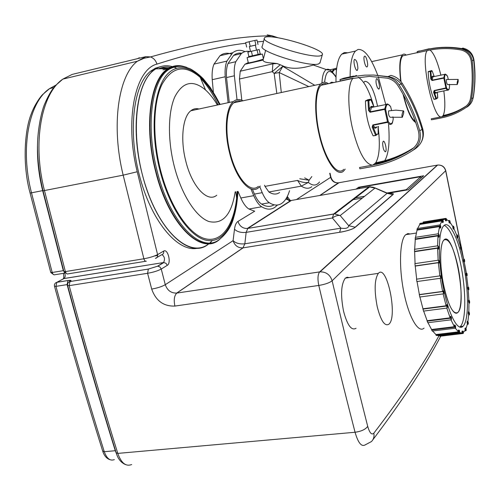 <?xml version="1.0" encoding="UTF-8"?>
<svg xmlns="http://www.w3.org/2000/svg" width="500" height="500" viewBox="0 0 500 500"><rect width="100%" height="100%" fill="white"/><g stroke="black" fill="none" stroke-linecap="round" stroke-linejoin="round"><path stroke-width="0.75" d="M458.175 81.713L457.25 84.562C456.9 83.431 457.2 81.713 458.156 79.412L458.175 81.713M457.081 84.525L447.612 84.6C446.656 83.581 446.269 81.881 446.456 79.513L446.625 79.475M467.575 322.469L467.831 321.219L468.363 323.088L468.106 324.338L467.575 322.469L467.025 322.537L467.281 321.287L467.831 321.219M467.312 324.431L468.106 324.338M466.006 328.65L467.425 323.938L467.025 322.537M468.794 313.406L468.9 311.756L469.475 313.231L469.369 314.881L468.794 313.406L468.25 313.475L468.356 311.825L468.9 311.756M468.656 314.975L469.369 314.881M467.9 321.463L468.681 314.581L468.25 313.475M469.056 302.056L469.006 300.106L469.581 301.112L469.631 303.062L469.056 302.056L468.512 302.125L468.469 300.175L469.006 300.106M468.95 303.15L469.631 303.062M468.85 311.762L468.95 302.881L468.512 302.125M468.356 289.15L468.169 287.031L468.706 287.525L468.9 289.637L467.825 289.225L467.631 287.1L468.169 287.031M468.244 289.731L468.9 289.637M468.875 300.125L468.231 289.587L467.825 289.225M466.769 275.494L466.444 273.325L466.919 273.281L467.244 275.444L466.238 275.569L465.913 273.4L466.444 273.325M466.606 275.613L467.244 275.444M468 287.05L466.594 275.531L466.238 275.569M464.387 261.881L463.95 259.8L464.331 259.219L464.769 261.3L463.856 261.962L463.419 259.875L463.95 259.8M464.331 259.219L463.675 259.312M463.419 259.875L463.706 259.444L461.219 249.144M461.356 249.125L460.825 247.237L461.087 246.163L461.613 248.044L461.356 249.125L460.819 249.2L460.294 247.319L460.825 247.237M461.087 246.163L460.419 246.262M460.294 247.319L460.487 246.513L457.781 237.981M457.837 237.975L457.25 236.412L457.375 234.887L457.956 236.45L457.837 237.975L457.3 238.056L456.719 236.494L457.25 236.412M457.375 234.887L456.675 235M456.719 236.494L456.806 235.35L454.044 228.925M454.044 229.137L453.438 228L453.406 226.119L454.012 227.256L454.044 229.137L453.506 229.225L452.894 228.088L453.438 228M453.406 226.119L452.631 226.238M452.894 228.088L452.875 226.675L450.138 222.456M450.206 223.238L449.613 222.606L449.425 220.469L450.019 221.106L450.206 223.238L449.062 222.694L449.613 222.606M449.425 220.469L448.431 220.625M449.062 222.694L448.925 221.088L446.344 219.306M446.556 220.738L446.019 220.675L445.681 218.419L446.225 218.487L446.556 220.738L445.469 220.763L446.019 220.675M445.681 218.419L423.188 222.025L423.269 222.581L444.031 219.262M445.469 220.763L445.213 219.075L442.931 219.906M443.363 221.938L442.912 222.475L442.444 220.25L442.894 219.719L443.363 221.938M440.031 224.913L442 220.894L442.356 222.562L442.912 222.475M442.894 219.719L420.156 223.356L419.663 223.888L419.787 224.438L442 220.894M442.444 220.25L419.663 223.888M440.856 226.906L440.538 228.019L439.956 225.987L440.275 224.875L440.856 226.906M438.231 233.8L439.531 226.588L439.969 228.106L440.538 228.019M440.275 224.875L417.256 228.519L417.044 230.131L439.531 226.588M439.956 225.987L416.894 229.631M439.244 235.419L439.081 237.056L438.425 235.375L438.587 233.744L439.244 235.419M437.587 245.844L438.019 235.888L438.506 237.144L439.081 237.056M438.587 233.744L415.306 237.356L415.275 239.4L438.019 235.888M438.425 235.375L415.1 238.988M438.675 246.975L438.688 249.025L438.006 247.838L437.994 245.787L438.675 246.975M438.144 260.238L437.6 248.219L438.113 249.112L438.688 249.025M437.994 245.787L414.481 249.338L414.644 251.669L437.6 248.219M438.006 247.838L414.462 251.375M439.231 260.769L439.419 263.081L438.762 262.494L438.575 260.175L439.231 260.769M439.862 275.894L438.344 262.725L439.419 263.081M438.575 260.175L414.888 263.637L415.238 266.081L438.344 262.725M438.762 262.494L415.062 265.938M440.3 275.831L416.519 279.175L416.863 281.562L440.656 278.238L440.3 275.831L440.887 275.775L441.238 278.175L440.656 278.238L441.238 278.175M416.863 281.562L440.656 278.256M443.519 290.819L444.012 293.113L443.55 293.825L443.056 291.525L443.519 290.819L442.587 291.431L440.219 278.3M442.587 291.431L419.381 294.562L419.75 297.025L443.55 293.825M419.25 294.744L443.056 291.525M446.931 304.719L447.519 306.731L447.206 308.038L446.613 306.025L446.931 304.719L446.344 304.794L446.112 305.775L443.113 293.888M446.112 305.775L422.962 308.781L423.481 311.106L447.206 308.038M422.875 309.106L446.613 306.025M450.838 316.406L451.481 317.987L451.337 319.775L450.694 318.194L450.838 316.406L450.256 316.481L450.15 317.825L446.794 308.094M450.15 317.825L427.137 320.712L427.762 322.725L451.337 319.775M427.094 321.156L450.694 318.194M454.938 325.037L455.581 326.075L455.613 328.2L454.969 327.163L454.938 325.037L454.363 325.106L454.387 326.7L450.969 319.825M454.387 326.7L431.569 329.494L432.25 331.05L455.613 328.2M431.569 330.025L454.969 327.163M458.919 330.05L459.513 330.487L459.712 332.781L459.113 332.35L458.919 330.05L458.35 330.119L458.494 331.844L455.356 328.231M458.494 331.844L435.919 334.562L435.962 335.131L436.6 335.556L459.712 332.781M435.962 335.131L459.113 332.35M462.494 331.206L463.006 331.037L463.35 333.338L462.837 333.512L462.494 331.206L461.931 331.275L463.006 331.037M461.463 333.088L439.881 335.675L439.969 336.25L462.837 333.512M459.7 332.631L462.188 333L461.931 331.275M464.881 328.638L465.831 327.831L464.881 328.638L465.225 330.256L463.231 332.544M439.881 335.675L437.488 335.45M435.919 334.562L432.587 331.006M431.569 329.494L427.987 322.694M427.137 320.712L423.663 311.081M422.962 308.781L419.913 297M419.381 294.562L417.025 281.544M416.675 279.156L415.238 266.081M415.056 263.612L414.644 251.669M414.669 249.312L415.275 239.4M415.538 237.319L417.044 230.131M417.606 228.463L419.787 224.438M464.256 262.075L466.269 273.35M462.969 261.938C468.8 288.863 469.113 320.625 463.056 326.238C457.831 331.962 448.475 314.244 443.188 286.881C437.837 259.587 438.269 231.2 443.638 225.9C448.981 219.781 457.894 237.244 462.969 261.938M465.831 327.831L466.287 329.981L465.894 330.725L465.438 328.575M464.856 330.85L465.894 330.725M457.837 266.025C462.088 285.556 462.231 308.469 457.844 312.462C453.988 316.637 447.194 303.706 443.406 284.062C439.562 264.475 439.881 243.975 443.831 240.106C448.575 237.613 453.25 246.25 457.837 266.025M444.288 225.319C450.213 228.569 455.55 240.9 460.3 262.319C466.138 289.219 466.394 320.962 460.269 326.575L459.65 327.094M198.206 248.056C179.294 253.287 152.738 223.906 140.213 178.412C127.513 133 133.112 84.519 150.631 71.175L155.4 68.188L160.494 66.644M207.975 244.394C190.312 257.769 161.169 233.731 145.794 186.419C130.194 139.231 134.775 84.606 153.488 70.5C159.206 65.994 165.469 64.694 172.275 66.594C166.412 64.956 160.912 65.706 155.794 68.844C137.219 79.019 129.875 127.531 142.238 174.156C155.863 229.431 190.144 260.85 208.95 243.669M176.612 68.213L174.044 67.156M160.869 67.9L168.725 68.238L160.869 67.9M169.631 68.469L170.319 68.662L169.631 68.469M158.562 68.8C162.312 67.088 166.256 66.606 170.387 67.356C166.256 66.606 162.312 67.088 158.562 68.8M171.494 67.588L172.256 67.775L171.494 67.588M437.762 97.812L436.494 98.413L434.156 91.944L433.581 92.275L435.981 98.912L436.494 98.413L433.956 99.325C430.525 91 428.6 81.831 428.188 71.819L431.562 70.581L432.175 70.987L430.25 71.2L430.875 71.6L430.25 71.2L428.231 71.619L431.562 70.581M428.188 71.819L430.219 71.388L430.806 79.044L432.062 80.5L444.481 78.012L443.837 78.037L445.925 88.1L446.512 87.806L434.162 90.512L433.581 92.275M436.688 92.406C436.094 93.669 435.25 93.519 434.156 91.944L434.263 90.775L446.025 88.362C447 90.094 447.794 90.631 448.406 89.963C449.069 88.794 448.919 91.125 449.569 86.081L449.544 86.275M436.075 99.031L433.956 99.325M430.806 79.044L431.456 79.056L430.875 71.6L432.175 70.987L434.219 76.544L432.175 70.95M447.438 76.137L447.55 76.344C443.825 72.112 445.669 75.237 444.6 74.362L443.819 77.731L432.044 80.194L431.456 79.056C431.8 76.338 432.575 75.519 433.775 76.594M419.331 50.938L417.225 51.6L417.325 52.775L427.312 50.581C438.338 48.181 449.513 47.969 460.825 49.938C466.581 51.306 470.012 54.931 471.119 60.806C472.75 73.487 472.544 86.037 470.506 98.462C469.875 101.938 468.131 104.694 465.281 106.725C457.875 111.788 449.844 115.169 441.181 116.881C433.031 118.663 420.106 57.381 427.312 50.581M429.237 48.756L417.106 51.737M427.094 49.544C438.256 47.112 449.562 46.887 461.019 48.881C467.256 50.362 470.975 54.288 472.175 60.656C473.812 73.45 473.606 86.112 471.55 98.644C470.856 102.406 468.969 105.388 465.881 107.594C458.356 112.725 450.194 116.163 441.4 117.9L432.231 119.688M441.181 116.881L431.244 118.825L431.456 119.838M430.006 50.031C433.787 52.925 437.413 61.294 440.881 75.144M415.312 121.388C411.15 118.594 407.212 109.812 403.512 95.05M401.05 81.675C399.394 67.938 399.925 59.331 402.631 55.856L405.144 55.306M443.825 90.9C445.356 103.131 445.138 111.325 443.175 115.487L442.006 116.719M466.356 105.894C459.206 110.644 451.475 113.844 443.175 115.487M473.275 97.438L472.469 100.288M461.019 48.881L462.863 48.094C469.044 49.556 472.731 53.45 473.919 59.756C475.538 72.431 475.331 84.981 473.288 97.394L473.113 97.788C472.469 101.519 470.569 104.519 467.413 106.788L465.881 107.594M415.7 122.506C411.219 119.812 407.006 110.381 403.05 94.213M400.725 81.287C399.05 67.225 399.6 58.419 402.381 54.862C403.456 53.788 404.738 53.856 406.213 55.069M332.494 72.131L334.144 69.875L336.556 69.037M331.975 71.669L333.875 68.913L336.681 68.081M403.562 113.656L402.287 117.331C401.569 116.137 401.906 113.981 403.294 110.875C403.787 110.638 403.875 111.569 403.562 113.656M401.944 117.263L390.244 117.25C388.794 116.225 388.256 114.1 388.638 110.875L389 110.8M365.462 101.031L367.987 100.506L368.85 100.775L367.987 100.506L368.506 110.369L370.062 112.25L385.594 109.231L384.738 108.881L384.756 109.281L387.531 122.044L387.669 122.369L388.294 121.662L372.844 124.944L372.188 127.144L375.637 135.356L376.294 134.713L375.637 135.356L373.119 135.844C368.119 125.606 365.569 114 365.462 101.031L367.694 99.775M368.506 110.369L369.35 110.375L368.85 100.775L370.95 99.781L370.763 99.444L373.981 106.956M388.675 104.619L387.25 103.894L386.05 104.5L384.738 108.881L370.044 111.856L369.35 110.375C370.112 106.569 371.494 105.463 373.494 107.056M378.338 133.725L376.294 134.713L372.938 126.713L372.188 127.144M376.975 126.756C375.975 128.613 374.631 128.594 372.938 126.713L372.987 125.269L387.669 122.369C389.188 124.525 390.456 125.037 391.469 123.906C392.038 124.3 392.631 122.625 393.244 118.869L393.181 119.156M375.769 135.494L373.119 135.844M421.544 141.581C423.519 137.494 423.894 133.206 422.681 128.725L422.056 129.35C424.35 137.181 422.125 143.631 415.394 148.706L412.675 150.456C400.231 158.519 386.881 163.863 372.631 166.488L360.275 168.744M372.337 165.156C386.425 162.556 399.613 157.269 411.9 149.294C417.975 144.8 420.144 138.744 418.419 131.125C413.781 115.044 406.956 99.881 397.938 85.644C395.337 81.7 391.788 79.212 387.294 78.181L369.444 76.381L352.894 78.431C347.788 83.781 347.356 105.988 352.275 127.544C358.338 151.669 365.025 164.2 372.337 165.156L359.575 167.494L359.869 168.819M353.744 76.056L343.844 78.194L339.975 79.594L340.281 80.95L353.119 78.181M412.675 150.456C419.256 145.588 421.613 139.031 419.744 130.769C415.069 114.544 408.181 99.25 399.087 84.887C396.262 80.612 392.419 77.912 387.544 76.8L373.719 75.05L364.669 75.156L355.744 76.244L339.975 79.594M343.656 169.394C337.35 176.706 325.163 159.775 319.488 134.037C314.513 112.75 315.35 90.725 320.988 85.306C322.7 83.537 324.656 83.112 326.869 84.038M358.256 77.25C364.038 80.75 369.269 90.6 373.944 106.8M378.175 127.494C380.281 144.481 379.481 156.225 375.781 162.738L372.887 165.05M422.681 128.725C418.069 112.694 411.275 97.587 402.287 83.4C399.5 79.175 395.7 76.513 390.887 75.412L387.544 76.8M375.781 162.738C389.381 160.225 402.137 155.175 414.062 147.587M375.775 164.469L376.075 164.056L385.156 161.975M345.2 169.112L343.963 170.675C337.469 178.194 324.913 160.781 319.062 134.25C313.938 112.312 314.8 89.612 320.6 84.038C322.837 81.756 325.438 81.644 328.4 83.713M258.394 186.344C250.256 193.962 235.856 177.506 229.9 151.894C224.631 130.725 226.588 108.531 233.794 102.775C235.987 100.9 238.438 100.375 241.144 101.188M260.275 186L258.712 187.581C250.338 195.419 235.512 178.5 229.381 152.119C223.95 130.325 225.963 107.475 233.381 101.556C236.231 99.15 239.444 98.894 243.012 100.787M216.737 195.244C207.575 203.125 191.875 186.681 185.7 160.763C180.206 139.356 182.738 116.762 190.825 110.763C193.294 108.806 196.025 108.219 199.013 108.994M249.363 46.544L255.356 45.156M250.194 46.225L249.137 41.737L245.619 42.625L246.669 47.094M249.137 41.737L254.844 40.438L255.894 44.925M254.844 40.438L256.975 40.038L258.012 44.5M260.225 53.956L259.188 49.513L251.381 51.269L247.85 52.119L248.9 56.569M251.381 51.269L252.431 55.744M257.075 49.962L258.119 54.431M263.406 58.738L262.312 54.062L247.081 57.581L248.263 62.613C246.719 63.863 260.312 60.3 263.044 59.175M255.344 45.113L249.35 46.494L250.525 51.475M260.681 54.431L260.55 53.881L248.581 56.65L248.713 57.194M315.1 64.463L313.294 65.025C307.9 66.612 293.425 71.15 282.15 65.562L277.162 63.562L273.194 63.081C266.694 62.869 263.312 61.875 263.056 60.1L265.65 50.3M320.938 55.656C312.15 59.037 259.494 42.519 264.462 37.981C266.962 31.925 326.938 49.475 322.269 54.887L320.938 55.656M320.075 62.6L318.594 63.919C309.756 67.55 257.25 51.031 262.275 46.244L264.337 38.462M314.756 85.3L282.812 66.338L282.15 65.562M333.488 73.675C330.875 69.887 328.488 68.525 326.319 69.575L326.319 69.575C323.812 71.069 322.35 75.519 321.931 82.938M241.812 100.219L239.475 79L272.275 71.644L274.163 73.444L282.812 66.338L279.206 72.55L308.775 86.587M277.162 63.562L272.887 63.788L272.275 71.644L280.3 64.713M273.194 63.081L272.887 63.788L240.238 71.206L244.906 64.262L248.256 62.575M239.475 79L240.238 71.206M276.831 93.488L274.163 73.444L279.206 72.55L281.294 92.525M251.294 62.469L252.069 62.619M304.675 177.869L309.1 180.225L311.819 176.562M299.738 178.775L309.1 180.225L308.356 182.431C305.087 182.919 301.494 182.25 297.575 180.425L264.988 186.375L264.506 185.225M279.656 192.456C276.519 194.731 272.925 194.575 268.894 191.981L264.988 186.375M268.894 191.981L301.3 186.137L308.356 182.431C312.706 186.05 316.431 185.894 319.544 181.981M297.575 180.425L301.3 186.137C305.431 188.75 308.938 188.931 311.819 186.688M274.056 204.806C270.381 207.144 266.225 206.906 261.594 204.088C259.012 202.406 256.625 199.075 254.438 194.081L252.419 189.262M229.294 102.438L226.531 77.562C226.119 71.625 226.619 66.938 228.025 63.494L233.631 55.406C236.112 53.438 238.844 52.713 241.819 53.219M261.3 60.069L261.55 60.444M289.55 190.681C287.756 196.606 285.256 200.763 282.062 203.156C278.35 205.831 274.094 205.694 269.312 202.725C266.756 201.038 264.4 197.681 262.225 192.675L259.731 186.619M237.019 99.681L234.375 75.788C233.95 69.837 234.431 65.138 235.806 61.7L241.306 53.612C243.938 51.506 246.844 50.831 250.031 51.594M382.619 143.419L383.137 141.344C384.688 139.55 387.25 150.363 385.588 151.669C383.981 151.412 382.994 148.663 382.619 143.419M357.912 68.356L357.406 70.206C355.788 72.219 352.756 60.906 354.525 59.419C356.381 59.744 357.512 62.725 357.912 68.356M366.975 66.912C365.344 67.8 362.869 57.569 364.425 56.325C365.962 54.45 368.825 65.406 367.169 66.781L366.975 66.912M377.575 88.019C375.988 84.106 375.606 81.044 376.425 78.825C377.9 77.05 380.588 87.731 379 89.019L377.575 88.019M377.75 75.256C370.95 57.406 364.363 48.819 357.975 49.494L355.513 51.044C351.938 54.944 350.144 63.537 350.119 76.838M376.087 162.256L376.594 162.587M377.587 163.113L378.762 163.525M383.519 162.15L384.137 161.481M384.731 160.688C388.675 154.037 389.944 141.969 388.537 124.481M385.744 104.562L378.306 76.787M377.575 106.225C374.038 89.881 369.831 81.581 364.956 81.325L363.644 82.463M378.206 127.75L378.488 126.456M347.775 52.787L344.325 52.569L341.756 54.144C337.794 58.331 335.875 67.644 335.981 82.075M387.006 193L406.194 189.688L420.781 176.669L360.206 187.338L358.4 188.688M420.781 176.669L421.094 178.113M349.162 202.106L350.213 201.925M406.194 189.688L406.287 190.106M353.494 198.775L354.531 198.6M348.444 202.656L349.494 202.475M356.106 189.088L358.581 187.256L423.688 175.781L408.119 189.788L388.081 193.238M387.75 193.294L387.094 193.306L348.7 225.675L355.312 227.256L392.944 194.638L387.094 193.306L372.769 187.075M358.581 187.256L358.831 188.369M219.406 104.575C213.694 92.969 207.294 83.9 200.212 77.362C184.794 64.131 172.025 66.537 161.906 84.581C153.106 102.969 152.262 137.481 160.475 169.906C169.694 206.45 188.775 234.506 205.119 238.7C221.531 242.987 233.706 225.431 236.631 198.194L237.175 191.513M179.488 66.312C174.706 65.994 170.275 67.487 166.206 70.788C150.094 82.8 144.6 128.05 155.887 171.137C167.05 216.488 193.012 247.562 211.163 242.731M218.125 104.856C212.906 93.981 207.062 85.113 200.588 78.244M329.712 173.281L330.637 177.35C331.881 181.231 334.45 183.062 338.344 182.838L437.369 165.106L319.656 271.906L176.844 293.062L243.119 247.856L339.613 232.281L340.856 228.175L244.844 243.8L246.156 232.369L247.775 228.481L291.363 200.469L292.213 200.319M167.294 265.344L165.994 263.306L163.844 262.55L157.762 266.212L159.931 266.981L161.25 269.044C157.906 270.837 153.356 272.256 147.6 273.294L148.331 269.069L70 281.55C68.094 282.25 67.306 283.562 67.638 285.494L69.162 285.644L147.6 273.294L151.694 289.075C155.85 300.781 163.581 306.45 174.9 306.069C173.625 299.9 174.262 295.569 176.812 293.081L176.675 293.087C171.106 293.212 167.306 290.413 165.275 284.694L161.25 269.044L167.294 265.344C171.575 263.106 167.812 248.319 163.656 251.088L157.581 254.613L137.231 171.756C124.381 120.087 135.294 69.338 156.95 64.1C191.656 53.094 221.256 46.131 245.756 43.212M248.919 209.013L261.694 206.775C258.819 204.925 256.163 201.225 253.725 195.669L240.812 197.994C243.281 203.512 245.987 207.188 248.919 209.013L254.675 211.213L237.981 221.412C239.525 226.119 242.619 228.487 247.25 228.512L333.675 214L332.394 217.975C335.131 215.95 337.725 215.144 340.175 215.544L334.669 213.9L333.675 214L369.069 186.812L374.919 188.144L340.175 215.544L348.7 225.675C348.544 228.05 345.931 228.888 340.856 228.175L332.394 217.975L246.156 232.369C241.156 232.9 237.269 231.85 234.494 229.225L233.088 240.675C235.894 243.275 239.812 244.319 244.844 243.8L242.975 247.875L339.613 232.281C344.8 231.644 353.656 229.05 355.031 227.3L392.706 194.662L387.713 193.3L374.675 187.763L369.969 186.713L334.669 213.9L247.25 228.512L290.825 200.544L369.85 186.719M213.35 92.075L212.225 79.694L225.225 76.756L228.119 102.694M250.95 188.994L253.725 195.669M238.006 191.363L240.812 197.994M261.694 206.775C266.725 209.806 271.206 209.925 275.125 207.144L277.488 205.006M244.944 51.656C240.438 49.538 236.363 49.906 232.706 52.756L226.9 61.106L214.019 64.1C212.387 67.912 211.794 73.112 212.225 79.694M225.225 76.756C224.769 70.144 225.331 64.925 226.9 61.106M231.306 54.05C227.169 52.562 223.406 53.125 220.006 55.731L214.019 64.1M217.406 105.013C213.694 98.769 209.744 93.756 205.544 89.975C193.025 79.494 182.819 81.719 174.913 96.662C168.05 111.781 167.556 139.512 174.088 165.581C181.294 194.375 195.987 217.106 209.019 221.55C222.819 224.613 231.537 214.725 235.175 191.875M184.644 66.731C178.719 64.794 173.188 65.438 168.056 68.656C150.4 78.594 143.637 125.825 155.575 171.269C168.863 225.619 202.031 256.438 219.894 239.112M210.131 242.681L212.262 240.581M386.794 193.181L387.713 193.3M319.825 195.469L338.344 182.838C334.719 182.975 332.244 181.062 330.919 177.113L330.869 176.906M356.056 328.275C351.481 330.962 347.312 325.275 343.544 311.2C340.469 295.069 341.069 284.05 345.337 278.131L347.131 277.206L349.1 277.587M424.056 328.15C418.363 333.537 408.894 317.481 403.869 292.356C398.769 267.294 399.688 240.681 405.394 234.981L407.831 233.575L410.188 233.988M443.55 240.425C439.787 244.975 439.675 265.531 443.544 284.769C448.312 305.7 453.081 314.931 457.844 312.462C467.781 303.988 453.306 228.837 443.831 240.106L443.55 240.425M377.225 306.725C374.137 290.4 374.513 279.281 378.35 273.363C386.881 263.475 397.925 316.419 389.012 324.119C384.844 326.781 380.913 320.988 377.225 306.725M137.194 58.731L139.575 57.862M174.9 306.069L318.781 285.45C330.85 336.238 342.944 385.175 355.056 432.256L117.775 453.4C101.156 399.913 84.95 343.994 69.162 285.644L70 281.55L148.269 269.106L157.425 266.25L148.331 269.069M434.162 90.512L434.263 90.775C435.269 92.494 436.094 93.019 436.737 92.35L447.494 90.15M437.619 98.119L437.413 92.212L437.756 97.65L436.388 98.85M433.844 76.625L432.894 76.825L432.062 80.5M449.562 86.069L449.562 86.044C449.269 90.081 448.256 90.675 446.512 87.806L444.481 78.012C444.8 73.981 445.825 73.438 447.556 76.381L447.537 76.312M447.55 76.344L448.244 79.194L447.55 76.344M449.275 84.319L449.55 86.037L449.281 84.319M441.4 117.9L442.163 117.744M471.55 98.644L473.113 97.788C475.15 85.331 475.325 72.744 473.65 60.031L473.919 59.756M472.175 60.656L473.65 60.031C472.206 53.669 468.113 49.837 461.369 48.531C449.831 46.606 438.444 46.9 427.212 49.406L417.225 51.6M373.456 107.062L371.45 107.475L370.062 112.25M370.206 99.256L370.763 99.444L368.656 100.425L365.544 100.769L368.05 100.262L370.181 99.262L367.669 99.781M372.844 124.944L372.987 125.269C374.556 127.4 375.875 127.9 376.944 126.762M393.237 118.844L392.919 116.85L393.219 118.794C392.556 124.119 390.913 125.075 388.294 121.662L385.594 109.231C386.331 103.925 387.987 103.044 390.575 106.587L391.587 110.4L390.569 106.525C385.863 101.9 387.125 105.25 386.05 104.5L371.45 107.475L371.413 106.906C370.994 106.512 371.656 106.569 373.4 107.075M378.075 126.538L378.331 133.481L376.169 135.262M372.631 166.488L373.038 166.412M356.55 75.45L352.819 76.819M402.287 83.4L399.087 84.887M373.719 75.05L387.794 76.581C393.319 77.375 397.75 79.806 401.087 83.875C410.331 98.112 417.319 113.269 422.056 129.35L419.744 130.769M333.85 82.537L331.544 82.2L329.55 83.462M324.594 82.238C326.044 69.837 329.844 68.15 336 77.169M261.594 204.088L269.312 202.725M254.438 194.081L262.225 192.675M226.531 77.562L234.375 75.788M228.025 63.494L235.806 61.7M319.95 195.444L339.069 182.712M362.344 198.056L352.144 199.812M392.944 194.638C394.169 193.481 392.65 193.156 388.387 193.65M339.594 232.294C347.488 230.95 352.725 229.269 355.312 227.256M187.031 67.513C179.875 64.775 173.312 65.775 167.356 70.519C151.281 82.525 145.819 127.794 157.1 170.9C169.956 223.494 201.713 254.4 219.619 239.294C226.819 233.35 231.481 226.206 233.612 217.85C236.006 210.056 237.444 201.231 237.925 191.375M237.738 191.406C236.231 221.681 224.45 242.994 207.356 240.444C190.344 238.038 169.65 209.006 159.85 170.162C149.219 128.506 154.044 85.369 169.15 72.487C184.206 59.288 205.669 74.781 219.969 104.456M290.287 200.538L287.294 196.494M287.15 196.769L287.362 198.325L288.463 200.162M288.762 200.431L290.163 201.238M285.775 199.137L290.825 200.544C287.569 199.894 286.044 199.175 286.25 198.388M237.981 221.412C236.194 222.581 235.031 225.188 234.494 229.225M151.694 289.075C157.444 288.056 161.969 286.6 165.275 284.694L233.088 240.675C234.781 245.662 238.075 248.062 242.975 247.875L176.675 293.087L319.637 271.925C317.781 274.419 317.494 278.931 318.781 285.45C325.138 284.369 329.588 282.806 332.125 280.769C330.15 274.756 326.119 271.781 320.031 271.856L437.625 165.062C441.744 164.875 444.425 166.769 445.656 170.744L445.694 170.381M296.381 199.587L330.637 177.35L330.919 177.113L330.037 173.225M257.4 41.875L263.581 41.325M63.637 270.619L64.5 272.688M37.531 143.744C36.994 159.006 38.7 174.631 42.644 190.619L63.331 270.669L52.206 272.488C52.838 274.356 53.725 275.106 54.869 274.738L64.912 273.106M162.044 254.675C164.638 256.631 165.15 259.25 163.581 262.538L157.425 266.25M163.656 251.088C163.981 253.088 163.269 254.331 161.525 254.819L155.431 258.381C157.194 257.887 157.906 256.631 157.581 254.613C154.194 256.325 149.625 257.712 143.875 258.769C144.488 260.731 145.306 261.531 146.319 261.169L68.031 273.869C66.9 274.237 66.019 273.475 65.388 271.581L63.869 271.481L43.038 190.881M68.844 282.1L70.069 281.512C71.856 280.419 71.162 280.087 67.987 280.519L56.894 282.288L64 278.525L163.581 262.538L63.919 278.575L62.606 279.269M72.356 74.362L145.9 56.638L137.413 61.219L62.856 79.112L55.694 85.356C52.038 89.156 48.306 95.5 44.494 104.388C41.156 112.4 37.131 131.794 37.506 149.075C37.844 162.881 39.688 176.8 43.019 190.831L123.175 175.156L143.875 258.769L65.388 271.581L44.488 190.662C32.094 142.856 41.45 93.381 62.856 79.112L72.112 74.431M67.987 280.519L67.081 284.613L67.525 284.55M69.287 281.825L70.575 280.663L67.919 280.556L56.819 282.325L55.963 286.369L67.081 284.613C82.725 342.362 98.787 397.731 115.269 450.719L115.506 450.7M55.706 282.85L56.819 282.325C54.931 283.019 54.156 284.325 54.481 286.231L55.963 286.369C71.631 343.85 87.737 398.963 104.275 451.712L102.688 451.056C86.194 398.519 70.144 343.631 54.531 286.394M63.425 273.344C63.919 276.206 63.894 277.931 63.344 278.519L64 278.525C65.281 277.387 65.537 275.587 64.781 273.125M42.956 190.562L31.494 192.819C19.869 148.281 28.994 102.037 49.612 88.588L42.556 94.631C39.85 97.312 34.137 105.819 31.344 113.694C24.537 130.2 22.294 164.744 30.075 192.987L31.494 192.819L52.206 272.488L50.738 272.394L30.087 193.038M157.694 255.444L154.55 255.963M67.681 285.669C83.413 343.762 99.562 399.438 116.131 452.713L117.775 453.4C121.256 463.069 125.875 466.781 131.631 464.55M116.487 453.8L115.269 450.719L104.275 451.712C106.775 458.581 110.131 461.213 114.35 459.613M162.963 69.875L168.006 68.688M168.575 68.331L167.025 68.669M53.794 87.594L49.612 88.588L55.931 85.1M367.706 426.356C365.506 429.438 361.287 431.4 355.056 432.256C358.119 442.881 361.506 447.081 365.231 444.856L371.506 441.525C373.644 439.275 374.419 436.488 373.837 433.181C371.669 435.256 369.619 432.981 367.706 426.356C355.825 379.644 343.969 331.112 332.125 280.769L445.656 170.744L460.988 246.175M139.881 58.087L139.025 57.75M272.294 35.856L267.156 34.862L272.337 35.856L273.794 37.175M145.9 56.638L150.55 56.925L144.006 58.275L137.413 61.219C118.344 75.175 110.894 125.719 123.175 175.156L137.231 171.756M278.069 37.769L272.337 35.856C241.412 35.675 200.819 42.7 150.55 56.925C153.731 58.188 155.869 60.581 156.95 64.1M354.475 198.025L364.613 196.275M437.844 165.037L437.625 165.062C441.812 164.806 444.519 166.663 445.75 170.631L461.144 246.356M465.806 270.5L465.825 270.05M461.475 248.619L462.95 256.069M465.938 271.275L466.15 272.606M438.969 335.769C423.6 364.15 401.894 396.619 373.837 433.181M458.156 79.412L446.456 79.513M442.856 219.756L420.119 223.388M463.056 326.238L460.269 326.575M153.488 70.5L150.631 71.175M444.6 74.362L432.894 76.825L432.731 76.431L433.756 76.644M417.294 52.638L402.631 55.856M442.656 116.219L458.088 111.025M402.381 54.862L371.675 61.619M336.519 69.35L334.144 69.875M333.875 68.913L329.769 69.819M403.294 110.875L395.931 110.144L388.638 110.875M373.994 106.956L370.95 99.725M378.175 134.075L378.094 126.538M352.894 78.431L320.988 85.306M375.094 163.625C387.969 161.131 400.081 156.456 411.444 149.594M320.6 84.038L233.794 102.775M233.381 101.556L190.825 110.763M255.344 45.1L256.512 50.094M322.269 54.887L319.931 63.106M313.294 65.025L326.319 69.575C330.188 70.731 329.663 68.006 336.006 76.819M244.906 64.262L263.056 60.1M233.631 55.406L241.306 53.612M385.588 151.669L385.075 151.762M357.406 70.206L356.831 70.331M367.169 66.781L366.65 66.894M379 89.019L378.512 89.119M341.756 54.144L355.513 51.044M220.131 104.419L210.375 87.594L203.169 78.681C198.975 74.494 194.587 71.162 190.006 68.7C181.694 65.788 180.031 66.237 176.625 66.569C172.619 67.419 169.525 68.737 167.356 70.519L166.206 70.788M286.65 197.706L288.819 200.287M232.706 52.756L220.006 55.731M205.544 89.975L200.212 77.362M235.787 191.762L236.631 198.194M168.056 68.656L155.794 68.844M63.919 271.644L67.119 273.938M50.781 272.544L53.95 274.806M102.806 451.438C104.262 455.844 106.669 458.6 110.025 459.706M125.681 464.644C121.125 462.781 117.987 458.944 116.263 453.113M466.369 273.337L464.794 264.825M463.706 259.312L461.538 248.35M372.825 439.825C402.469 400.625 425.119 366.069 440.769 336.15M405.688 234.694L416.294 233.031M345.337 278.131L378.35 273.363"/></g></svg>
